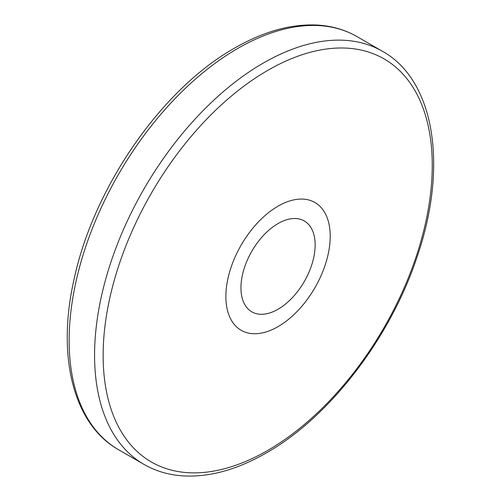 <?xml version="1.0" encoding="UTF-8"?>
<svg xmlns="http://www.w3.org/2000/svg" width="501" height="501" viewBox="0 0 501 501"><rect width="100%" height="100%" fill="white"/><g stroke="black" fill="none" stroke-linecap="round" stroke-linejoin="round"><path stroke-width="0.75" d="M278.042 326.639A73.772 42.591 -60 0 1 241.156 330.297A73.772 42.591 -60 0 1 229.846 271.179A73.772 42.591 -60 0 1 278.042 206.168A73.772 42.591 -60 0 1 314.935 202.51A73.772 42.591 -60 0 1 326.239 261.628A73.772 42.591 -60 0 1 278.042 326.639A73.772 42.591 -60 0 1 241.156 330.297A73.772 42.591 -60 0 1 229.846 271.179A73.772 42.591 -60 0 1 278.042 206.168A73.772 42.591 -60 0 1 314.935 202.51A73.772 42.591 -60 0 1 326.239 261.628A73.772 42.591 -60 0 1 278.042 326.639M278.042 223.559A52.467 30.292 -60 0 1 304.282 220.96A52.467 30.292 -60 0 1 312.323 263.006A52.467 30.292 -60 0 1 278.042 309.242A52.467 30.292 -60 0 1 251.809 311.841A52.467 30.292 -60 0 1 243.768 269.795A52.467 30.292 -60 0 1 278.042 223.559M382.463 51.296C435 80.492 448.063 166.783 417.258 256.362C390.623 337.58 329.783 417.039 266.394 452.891C237.524 469.5 210.032 477.19 183.917 475.95C169.269 475.123 155.955 471.266 143.969 464.389A238.495 137.7 -60 0 1 107.408 273.277A238.495 137.7 -60 0 1 263.219 63.107A238.495 137.7 -60 0 1 382.463 51.296L357.031 36.611A238.495 137.7 120 0 0 237.781 48.422A238.495 137.7 120 0 0 81.976 258.591A238.495 137.7 120 0 0 118.537 449.704C72.971 424.078 56.456 355.447 74.267 278.456C93.856 187.011 162.08 88.771 234.6 48.109C263.482 31.494 290.987 23.804 317.108 25.05C331.743 25.883 345.051 29.734 357.031 36.611M267.697 70.409A232.721 134.362 120 0 0 103.137 355.434A232.721 134.362 120 0 0 267.697 450.443A232.721 134.362 120 0 0 432.257 165.418A232.721 134.362 120 0 0 267.697 70.409M143.969 464.389L118.537 449.704"/></g></svg>
